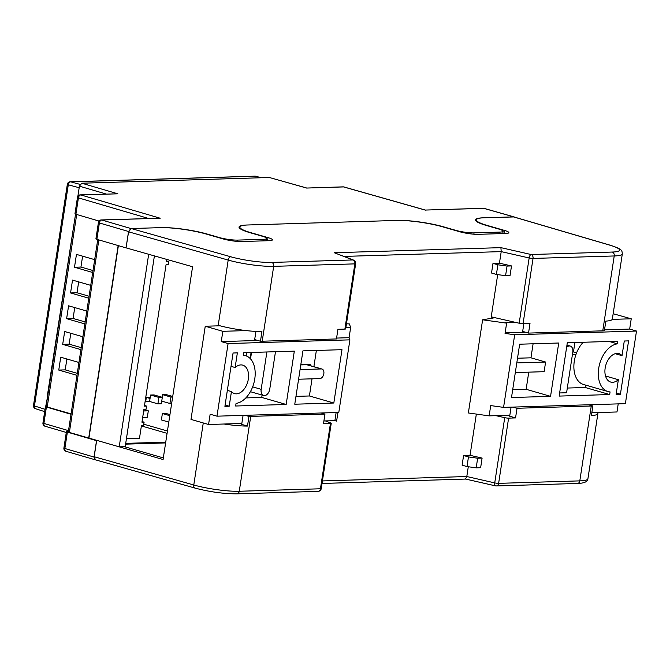 <?xml version="1.0" encoding="UTF-8"?>
<svg xmlns="http://www.w3.org/2000/svg" width="670" height="670" viewBox="0 0 670 670"><rect width="100%" height="100%" fill="white"/><g stroke="black" fill="none" stroke-linecap="round" stroke-linejoin="round"><path stroke-width="1" d="M97.745 239.592L68.323 431.89A3.275 0.502 -171.3 0 0 69.379 432.435L119.21 446.831L125.215 446.647L154.402 255.907M425.425 210.137L343.609 186.922A2.965 2.245 -91.7 0 0 343.074 186.855L306.617 188.052L269.373 177.5L81.79 183.22L117.828 193.806L80.835 194.936L160.18 218.227L101.79 220.011L130.926 228.545L161.16 227.624A32.897 5.092 -171.3 0 1 207.072 234.014L219.283 237.54A13.157 2.035 8.7 0 0 237.649 240.095L263.444 239.307A13.157 2.035 8.7 0 0 266.685 238.478A13.157 2.035 8.7 0 0 262.272 236.225L250.061 232.708A32.897 5.092 -171.3 0 1 239.031 227.071A32.897 5.092 -171.3 0 1 247.138 225.003L397.561 220.413A32.897 5.092 -171.3 0 1 443.473 226.803L455.684 230.329A13.157 2.035 8.7 0 0 474.05 232.884L499.837 232.096A13.157 2.035 8.7 0 0 503.078 231.276A13.157 2.035 8.7 0 0 498.673 229.023L486.462 225.497A32.897 5.092 -171.3 0 1 475.432 219.861A32.897 5.092 -171.3 0 1 483.539 217.792L513.773 216.871L483.815 208.362L425.341 210.053M130.926 228.545L128.548 231.502L99.378 222.951L96.874 239.332A2.965 0.461 -171.3 0 1 95.919 238.838L98.423 222.448A2.965 0.461 -171.3 0 0 99.378 222.951A2.965 1.918 -73.7 0 1 101.79 220.011A2.965 2.245 -91.7 0 0 101.262 219.936L160.18 218.227M217.683 325.854L218.219 325.302L228.194 260.077L128.59 231.82L126.035 247.883L128.548 231.502M269.373 177.5L306.55 187.969M47.813 395.459L45.711 406.405M47.411 395.334L75.551 214.14L46.13 406.439A3.275 0.502 -171.3 0 0 47.227 407L76.69 214.492M77.871 196.277L79.42 186.168L81.79 183.22M126.035 247.883L96.874 239.332M99.034 221.05L75.911 214.266A2.965 0.461 -171.3 0 1 74.956 213.764L77.469 197.382A2.965 0.461 8.7 0 0 78.424 197.876L75.911 214.266M514.568 217.13L513.773 216.871M66.874 358.986L65.216 369.865L77.276 373.349M70.811 333.283L69.144 344.162L81.212 347.646M74.747 307.58L73.08 318.459L85.149 321.943M78.675 281.877L77.016 292.757L89.076 296.241M82.611 256.175L80.944 267.054L93.013 270.538M144.511 405.484L146.562 406.079L144.41 406.146L166.043 264.767L168.195 264.7L168.689 261.493L166.537 261.56L166.864 259.441M146.562 406.079L146.068 409.295L143.916 409.353L141.956 422.209L144.1 422.142L143.614 425.358L141.462 425.425L139.494 438.272L126.437 438.674M145.901 400.225L145.315 400.241M78.943 362.47L60.727 357.21L58.759 370.066L76.975 375.326M82.879 336.767L64.663 331.508L62.695 344.363L80.911 349.623M86.815 311.064L68.591 305.805L66.623 318.66L84.847 323.911M90.743 285.361L72.528 280.102L70.559 292.949L88.775 298.209M94.679 259.65L76.455 254.399L74.496 267.246L92.711 272.506M71.079 413.876L47.227 407M88.7 438.105L118.155 245.572M88.934 438.096L118.389 245.639M119.21 446.831L148.673 254.282M168.689 261.493L166.637 260.898M126.127 247.883L192.575 266.735L163.078 459.519L97.728 440.634L96.539 440.667L94.035 457.057L95.617 459.88M68.399 431.396L67.142 431.438A2.965 0.461 8.7 0 0 66.414 431.622A2.965 0.461 8.7 0 0 67.377 432.117L64.864 448.506A2.965 1.918 106.3 0 0 66.003 451.295L95.525 459.888M46.146 406.363A2.965 0.461 8.7 0 0 45.46 406.548A2.965 0.461 8.7 0 0 46.414 407.042L43.902 423.432L68.507 430.651M71.02 414.269L46.414 407.042M96.539 440.667L67.377 432.117M165.733 442.15L125.717 443.373M141.387 425.927L167.081 433.339M150.055 398.449L146.336 397.377L145.7 401.573M146.336 397.377L150.231 397.26M142.057 421.556L144.1 422.142M117.828 193.806L80.299 194.87A2.965 2.965 0 0 0 77.469 197.382M74.496 267.246L80.944 267.054M70.559 292.949L77.016 292.757M66.623 318.66L73.08 318.459M62.695 344.363L69.144 344.162M58.759 370.066L65.216 369.865M246.786 352.588L246.275 355.929M251.083 352.453L250.161 358.509M527.148 357.931L520.272 358.14M309.992 365.56L310.193 364.254L300.83 364.547M572.414 354.665L575.949 354.556M499.443 263.184L511.512 265.931L510.038 275.571L505.582 275.705L496.403 274.432L491.52 273.017L492.994 263.377L499.443 263.184L501.21 251.619L344.078 256.409M465.508 478.991L466.797 476.529L468.288 466.747M463.59 455.525L462.116 465.164L466.998 466.571L468.472 456.932L463.59 455.525L470.038 455.324L476.345 414.085M602.766 330.829L614.222 255.965A32.897 5.092 -171.3 0 0 622.321 253.897L612.338 319.121A32.897 5.092 8.7 0 1 605.847 321.114L604.374 330.754A32.897 5.092 8.7 0 1 602.766 330.829L528.53 333.091L530.004 323.451L523.061 323.66A3.291 0.511 -171.3 0 1 519.175 323.208L491.227 316.843L497.693 274.608M470.038 455.324L482.107 458.071L480.633 467.71L476.186 467.844L466.998 466.571M495.909 415.66L504.719 417.67A3.291 0.511 8.7 0 0 508.605 418.13L515.548 417.913L517.022 408.273L512.919 407.092M574.902 342.521L573.461 351.984L572.817 352.001M165.616 442.929L125.6 444.151M96.631 440.667L94.177 456.731L193.781 484.996L203.27 422.954M321.039 413.005L324.95 414.135L323.476 423.775L330.427 423.557A3.291 0.511 8.7 0 0 331.231 423.356A3.291 0.511 8.7 0 0 330.687 422.971L325.394 420.919M324.95 414.135L250.722 416.397A32.897 5.092 -171.3 0 1 248.955 416.43L247.481 426.061A32.897 5.092 -171.3 0 1 224.015 424.018M344.882 329.096L354.857 263.871A3.291 0.511 8.7 0 0 355.67 263.662L345.687 328.886A3.291 0.511 -171.3 0 1 344.882 329.096L337.931 329.305L336.457 338.945L262.221 341.214A32.897 5.092 8.7 0 1 260.463 341.239L261.937 331.6A32.897 5.092 8.7 0 1 218.219 325.302M588.838 404.772L592.866 405.936A32.897 5.092 -171.3 0 1 591.258 406.012L517.022 408.273M597.464 412.561A32.897 5.092 -171.3 0 1 597.883 413.583A32.897 5.092 -171.3 0 1 591.392 415.576L592.866 405.936M128.59 231.82L131.228 228.537L160.281 227.649A32.897 5.092 -171.3 0 1 206.192 234.039L223.286 238.972A13.157 2.035 8.7 0 0 241.652 241.535L269.164 240.689A13.157 2.035 8.7 0 0 272.405 239.868A13.157 2.035 8.7 0 0 267.992 237.616L250.898 232.683A32.897 5.092 -171.3 0 1 239.877 227.046A32.897 5.092 -171.3 0 1 247.975 224.978L396.724 220.438A32.897 5.092 -171.3 0 1 442.635 226.828L459.729 231.761A13.157 2.035 8.7 0 0 478.095 234.324L505.607 233.478A13.157 2.035 8.7 0 0 508.848 232.658A13.157 2.035 8.7 0 0 504.435 230.405L487.341 225.472A32.897 5.092 -171.3 0 1 476.311 219.835A32.897 5.092 -171.3 0 1 484.418 217.767L513.89 216.938L610.454 245.279A3.291 2.136 106.4 0 0 610.018 245.22L513.463 216.879M95.835 459.88C94.562 459.712 94.009 458.665 94.177 456.731M124.377 446.672L163.321 457.911M523.856 323.635L522.667 331.399L528.53 333.091M511.076 407.151L509.694 416.221L515.548 417.913M245.12 415.316L248.955 416.43M243.076 415.383L241.694 424.395L247.481 426.061M255.923 331.432L254.675 339.573L260.463 341.239M573.461 351.984L576.569 352.881M334.255 252.732L353.609 260.102A3.291 2.663 -68.8 0 0 352.914 259.952L334.255 252.732L500.909 247.649L501.21 251.619L529.149 257.975A3.291 0.511 8.7 0 0 533.035 258.436L523.061 323.66M465.65 479.067L322.036 483.455M482.107 458.071L477.66 458.213L476.186 467.844M477.66 458.213L468.472 456.932M511.512 265.931L507.056 266.065L497.877 264.792L492.994 263.377M505.582 275.705L507.056 266.065M496.403 274.432L497.877 264.792M567.306 388.047L585.253 387.503L609.667 394.546L610.069 391.925A24.673 15.67 -73.9 0 1 607.983 391.556L583.562 384.505A24.673 15.67 -73.9 0 1 574.282 361.289A24.673 15.67 -73.9 0 1 583.235 342.261M607.983 391.556A24.673 15.67 -73.9 0 1 598.704 368.341A24.673 15.67 -73.9 0 1 617.43 343.836L609.239 341.474M605.513 375.996L618.36 379.706A14.807 9.405 -73.9 0 1 610.722 382.067A14.807 9.405 -73.9 0 1 605.152 368.14A14.807 9.405 -73.9 0 1 618.929 353.618A14.807 9.405 -73.9 0 1 622.036 355.661L615.211 353.693M491.713 318.25L491.839 317.429L493.589 317.379M613.167 313.736L631.232 318.794L612.254 319.372M585.614 385.099L585.253 387.503M512.692 389.714L526.143 389.303L528.764 372.151M517.516 358.224L530.958 357.814L533.102 343.794M509.845 415.241L489.142 415.869L490.716 405.584L503.572 407.377L514.686 334.757L505.054 333.417L506.629 323.141L482.618 319.799L493.572 317.932L491.839 317.429M618.217 403.876L616.978 411.966L591.828 412.737M489.142 415.869L468.355 412.971L482.618 319.799M503.572 407.377L625.386 403.658L636.5 331.047L629.666 329.071L631.232 318.794M506.629 323.141L504.912 322.647L515.314 322.329M609.667 394.546L559.157 396.087L567.314 342.747L617.832 341.206L617.43 343.836M559.634 392.955L566.586 392.746L572.775 352.261A6.583 4.179 106.1 0 0 570.304 346.072A6.583 4.179 106.1 0 0 566.602 347.412M616.316 393.039L620.412 394.22L628.577 340.879L624.281 341.013L622.036 355.661M618.36 379.706L616.115 394.354L620.412 394.22M526.143 389.303L550.556 396.347L558.721 343.015L519.66 344.204L511.495 397.536L550.556 396.347M530.958 357.814L545.606 362.043L544.132 371.683L515.322 372.562M516.796 362.922L545.606 362.043M636.5 331.047L514.686 334.757M505.138 332.873L525.607 332.245M604.516 329.841L629.666 329.071M254.776 378.885A24.673 15.67 -73.9 0 1 236.058 403.39L235.656 406.012L286.165 404.471L294.323 351.139L243.813 352.68L243.411 355.301A24.673 15.67 -73.9 0 1 245.496 355.67A24.673 15.67 -73.9 0 1 254.776 378.885M231.024 366.339L235.128 367.52A14.807 9.405 -73.9 0 1 242.766 365.15A14.807 9.405 -73.9 0 1 248.335 379.086A14.807 9.405 -73.9 0 1 234.55 393.6A14.807 9.405 -73.9 0 1 231.443 391.565L227.348 390.384M298.585 379.228L319.875 378.584A4.933 3.132 106.1 0 0 323.836 373.667A4.933 3.132 106.1 0 0 321.977 369.019A4.933 3.132 106.1 0 0 321.349 368.944L306.701 364.715L300.78 364.899M345.896 327.555L350.661 327.412L349.087 337.688L349.908 339.849L228.093 343.559L216.98 416.179L210.145 414.202L208.571 424.487L190.992 419.412L205.246 326.231L219.969 325.788M245.823 397.913L261.744 397.427L262.104 395.074M250.53 358.894L251.518 352.445M295.964 396.38L309.406 395.97L312.027 378.818M313.887 366.683L316.366 350.46M205.246 326.231L222.834 331.307L246.242 330.595M350.661 327.412L349.338 323.92L346.465 323.794M228.093 343.559L221.259 341.591L222.834 331.307M337.931 412.486L336.608 421.128L334.891 420.634L336.131 412.544M208.571 424.487L241.837 423.474M323.903 420.969L334.891 420.634M261.744 397.427L286.165 404.471M252.657 386.866L261.166 389.329L266.886 351.976M261.166 389.329A6.583 4.179 106.1 0 0 263.645 395.518A6.583 4.179 106.1 0 0 269.767 389.061L275.479 351.708M225.103 405.023L229.207 406.213L231.443 391.565M229.207 406.213L224.902 406.338L233.068 353.006L237.364 352.872L235.128 367.52M333.819 403.022L341.985 349.681L302.924 350.871L294.767 404.211L333.819 403.022L309.406 395.97M300.059 369.589L321.349 368.944M349.908 339.849L338.794 412.46L216.98 416.179M221.259 341.591L257.808 340.477M336.591 338.074L349.087 337.688M162.316 397.318L161.336 403.742L157.894 403.851L158.882 397.427L162.316 397.318L154.016 394.923L150.574 395.032L149.594 401.456L145.105 401.59M172.726 396.481L166.051 394.555L162.609 394.663L162.207 397.285M143.79 424.194L167.441 431.019M168.806 422.083L161.395 419.948L162.383 413.524L165.817 413.415L169.954 414.613M171.662 403.432L169.929 403.482L161.738 401.121M157.894 403.851L149.594 401.456M143.673 410.978L148.313 410.836L147.333 417.259L142.685 417.402M158.882 397.427L150.574 395.032M169.929 403.482L170.917 397.059L162.609 394.663M169.786 415.66L162.383 413.524M148.313 410.836L143.866 409.722M170.917 397.059L172.642 397.009M148.656 218.495L78.424 197.876A2.965 1.918 106.4 0 1 80.835 194.936A2.965 2.245 -91.7 0 0 80.299 194.87M106.321 194.074L79.42 186.168M499.602 233.662L499.837 232.096M474.05 232.884L473.849 234.19M263.201 240.873L263.444 239.307M237.649 240.095L237.448 241.401M514.15 216.921L484.175 208.404A2.965 1.843 -74.1 0 0 483.815 208.362A2.965 2.245 -91.7 0 0 483.279 208.295L425.35 210.053L343.97 186.964A2.965 1.843 -74.2 0 0 343.609 186.922L306.617 188.052M69.379 432.435L98.842 239.91M79.177 187.734L68.298 184.794L34.455 405.945L45.041 409.303M261.225 177.743L255.354 176.21L70.677 181.846L80.09 184.384M66.414 431.622L63.91 448.004A2.965 0.461 -171.3 0 0 64.864 448.506L94.035 457.057M43.902 423.432A2.965 0.461 -171.3 0 1 42.955 422.938A2.965 2.965 0 0 0 45.041 426.229A2.965 1.918 106.4 0 1 43.902 423.432M255.697 176.252A2.965 2.965 0 0 0 254.86 176.16A2.965 2.245 -91.7 0 1 255.354 176.21A2.965 1.851 -75.4 0 1 255.697 176.252L261.409 177.743M35.535 408.725A2.965 1.909 -72.4 0 1 34.455 405.945A2.965 0.461 8.7 0 1 33.5 405.451A2.965 2.965 0 0 0 35.535 408.725L44.681 411.623M70.174 181.788A2.965 2.965 0 0 0 67.343 184.3A2.965 0.461 -171.3 0 0 68.298 184.794A2.965 1.926 -74.9 0 1 70.677 181.846A2.965 2.245 -91.7 0 0 70.174 181.788L254.86 176.16M322.421 480.934L466.797 476.529L494.736 482.894L504.719 417.67M519.175 323.208L529.149 257.975A3.291 1.373 102.8 0 1 531.092 254.516L612.271 252.046A29.614 4.581 8.7 0 0 610.018 245.22M250.722 416.397L239.265 491.261L320.444 488.782L330.427 423.557M131.228 228.537L230.798 256.786A29.614 4.581 8.7 0 0 271.727 262.431L352.914 259.952A3.291 2.487 88.3 0 1 354.857 263.871L273.678 266.35L262.221 341.214M508.605 418.13L498.622 483.355L579.801 480.876L591.258 406.012M612.271 252.046A3.291 2.487 88.3 0 1 614.222 255.965L533.035 258.436A3.291 2.487 88.3 0 0 531.092 254.516L500.909 247.649M194.987 488.078A3.291 2.043 105.8 0 1 193.781 484.996A32.897 5.092 8.7 0 0 239.265 491.261A3.291 2.487 -91.7 0 1 236.92 493.84C223.705 493.849 209.727 491.922 194.987 488.078L95.416 459.829M271.727 262.431A3.291 2.487 88.3 0 1 273.678 266.35A32.897 5.092 -171.3 0 1 228.194 260.077A3.291 2.043 105.8 0 1 230.798 256.786M587.908 478.807C587.691 481.722 584.207 483.271 577.456 483.464A3.291 2.487 -91.7 0 0 579.801 480.876A32.897 5.092 8.7 0 0 587.908 478.807L597.883 413.583M503.957 233.528L504.435 230.405M267.514 240.739L267.992 237.616M498.622 483.355A3.291 0.511 -171.3 0 1 494.736 482.894A3.291 1.373 -77.2 0 0 495.448 485.859A3.291 3.291 0 0 0 496.277 485.934A3.291 2.487 -91.7 0 0 498.622 483.355M465.683 479.075L495.448 485.859A3.291 1.373 -77.2 0 0 495.691 485.859A3.291 2.487 -91.7 0 0 496.277 485.934L577.456 483.464M321.257 488.581A3.291 0.511 -171.3 0 1 320.444 488.782A3.291 2.487 -91.7 0 1 318.099 491.37A3.291 3.291 0 0 0 321.257 488.581L331.231 423.356M266.333 240.781L266.685 238.478M502.726 233.57L503.078 231.276M45.46 406.548L42.955 422.938M66.288 432.46L45.041 426.229M63.91 448.004A2.965 2.965 0 0 0 66.003 451.295M33.5 405.451L67.343 184.3M484.175 208.404A2.965 2.965 0 0 0 483.279 208.295M343.97 186.964A2.965 2.965 0 0 0 343.074 186.855M101.262 219.936A2.965 2.965 0 0 0 98.423 222.448M476.119 221.142L476.311 219.835M239.676 228.319L239.877 227.046M355.67 263.662A3.291 3.291 0 0 0 353.609 260.102M622.321 253.897C621.844 250.739 623.092 249.399 610.454 245.279M318.099 491.37L236.92 493.84M570.304 346.072L566.954 345.1M321.977 369.019L305.93 364.388M243.445 355.075L245.496 355.67M263.645 395.518L250.396 391.699"/></g></svg>

